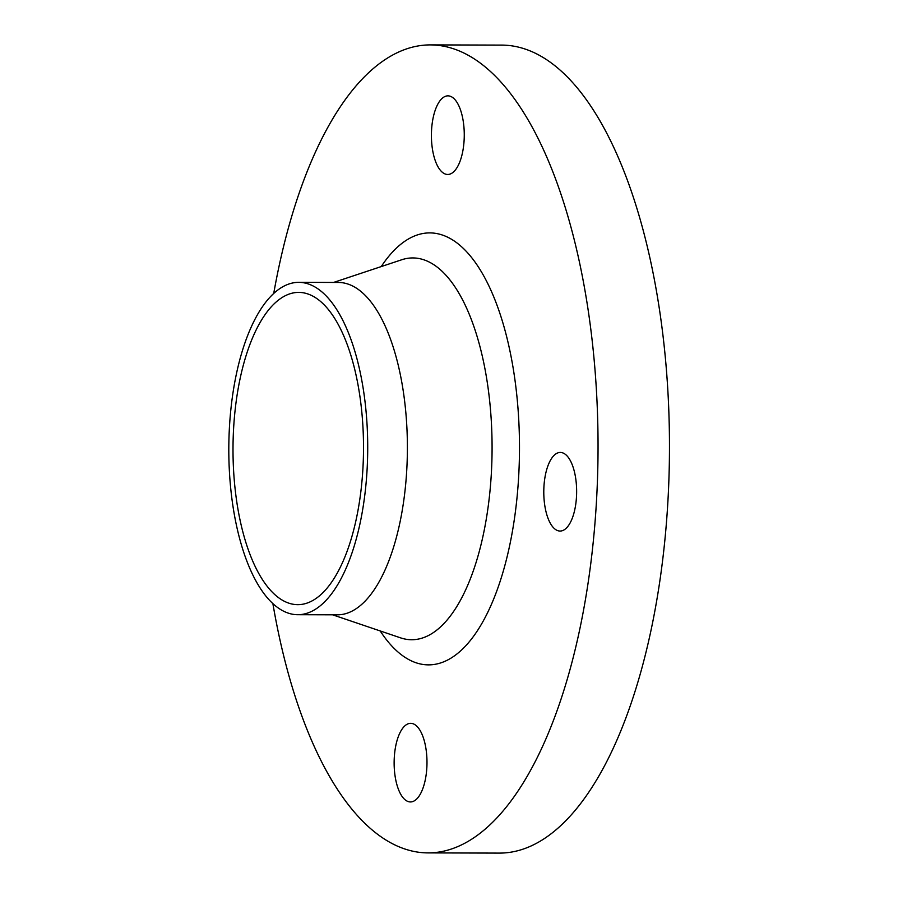 <?xml version="1.0" encoding="UTF-8"?>
<svg xmlns="http://www.w3.org/2000/svg" width="898" height="898" viewBox="0 0 898 898"><rect width="100%" height="100%" fill="white"/><g stroke="black" fill="none" stroke-linecap="round" stroke-linejoin="round"><path stroke-width="1.35" d="M445.531 174.111A39.31 16.422 -89.8 0 0 447.732 174.47A39.31 16.422 -89.8 0 0 464.221 137.854A39.31 16.422 -89.8 0 0 450.156 96.221A39.31 16.422 -89.8 0 0 447.956 95.85A39.31 16.422 -89.8 0 0 431.455 132.477A39.31 16.422 -89.8 0 0 445.531 174.111M557.905 530.696A39.31 16.422 -89.8 0 0 560.105 531.055A39.31 16.422 -89.8 0 0 576.595 494.439A39.31 16.422 -89.8 0 0 562.53 452.805A39.31 16.422 -89.8 0 0 560.33 452.435A39.31 16.422 -89.8 0 0 543.829 489.062A39.31 16.422 -89.8 0 0 557.905 530.696M408.253 801.577A39.31 16.422 -89.8 0 0 410.453 801.948A39.31 16.422 -89.8 0 0 426.943 765.321A39.31 16.422 -89.8 0 0 412.878 723.687A39.31 16.422 -89.8 0 0 410.678 723.328A39.31 16.422 -89.8 0 0 394.177 759.944A39.31 16.422 -89.8 0 0 408.253 801.577M272.869 603.546A403.999 168.835 -89.8 0 0 405.425 849.182A403.999 168.835 -89.8 0 0 428.054 852.898L499.479 853.1A403.999 168.835 -89.8 0 0 668.999 476.737A403.999 168.835 -89.8 0 0 524.41 48.818A403.999 168.835 -89.8 0 0 501.769 45.102L430.344 44.9A403.999 168.835 -89.8 0 0 273.744 293.365M428.054 852.898A403.999 168.835 -89.8 0 0 597.574 476.535A403.999 168.835 -89.8 0 0 452.985 48.615A403.999 168.835 -89.8 0 0 430.344 44.9M297.788 614.715L337.468 614.827A166.186 69.449 -89.8 0 0 407.198 460.012A166.186 69.449 -89.8 0 0 347.728 283.981A166.186 69.449 -89.8 0 0 338.411 282.455L298.731 282.342A166.186 69.449 -89.8 0 0 229.001 437.158A166.186 69.449 -89.8 0 0 288.483 613.188A166.186 69.449 -89.8 0 0 297.788 614.715A166.186 69.449 -89.8 0 0 367.518 459.899A166.186 69.449 -89.8 0 0 308.048 283.869A166.186 69.449 -89.8 0 0 298.731 282.342M289.066 603.231A156.14 65.251 -89.8 0 0 297.822 604.668A156.14 65.251 -89.8 0 0 363.331 459.204A156.14 65.251 -89.8 0 0 307.453 293.826A156.14 65.251 -89.8 0 0 298.708 292.389A156.14 65.251 -89.8 0 0 233.188 437.842A156.14 65.251 -89.8 0 0 289.066 603.231M380.191 630.946A216.003 90.26 -89.8 0 0 416.492 662.915A216.003 90.26 -89.8 0 0 518.573 478.129A216.003 90.26 -89.8 0 0 441.917 234.883A216.003 90.26 -89.8 0 0 381.223 266.583M332.619 614.816L400.654 637.883A190.915 79.787 -89.8 0 0 401.047 638.007A190.915 79.787 -89.8 0 0 491.273 474.683A190.915 79.787 -89.8 0 0 423.519 259.69A190.915 79.787 -89.8 0 0 401.732 259.758L333.562 282.443"/></g></svg>
